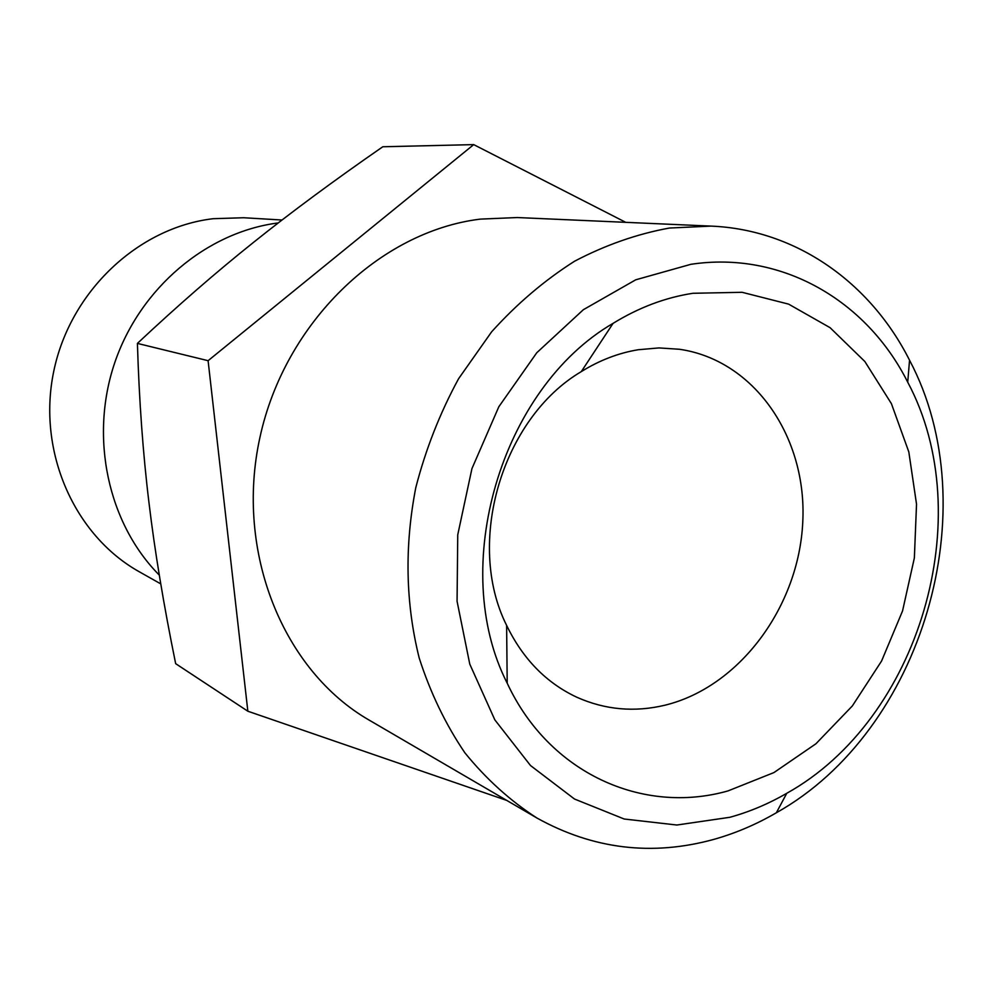 <?xml version="1.0" encoding="UTF-8"?>
<svg xmlns="http://www.w3.org/2000/svg" width="993" height="993" viewBox="0 0 993 993"><rect width="100%" height="100%" fill="white"/><g stroke="black" fill="none" stroke-linecap="round" stroke-linejoin="round"><path stroke-width="1.49" d="M278.239 222.928C206.941 231.99 140.125 287.809 114.704 362.83C89.271 437.851 108.2 523.634 159.29 575.096M282.024 220.012L243.682 217.74L213.234 218.696C138.325 227.447 70.093 291.309 53.696 371.543C37.014 451.728 74.475 535.686 139.479 571.881L160.754 583.872M247.853 711.224L175.662 663.659C163.634 604.687 154.709 550.867 148.913 502.185C142.992 453.565 139.157 400.638 137.406 343.404C177.536 305.782 216.263 272.082 253.6 242.304C290.937 212.39 333.996 180.552 382.789 146.765L473.711 144.618L208.096 360.695L247.853 711.224L506.74 800.408M713.52 839.482C735.304 833.363 756.244 824.463 776.365 812.758C922.758 730.687 988.134 508.49 909.538 360.211C870.6 282.893 796.386 229.644 711.1 226.106L669.406 228.042C637.121 233.938 605.519 244.986 574.587 261.209C544.536 280.287 516.881 303.808 491.634 331.811L458.605 378.693C439.949 413.026 425.687 449.32 415.806 487.563C404.399 546.435 405.541 603.26 419.207 658.024C430.403 692.829 445.634 724.443 464.898 752.843C486.136 778.984 510.141 800.718 536.928 818.021C593.032 849.176 651.904 856.326 713.52 839.482M729.867 817.289C749.554 811.852 768.52 803.846 786.754 793.295C919.617 719.379 979.371 516.298 907.726 382.193C866.827 300.643 781.814 250.584 690.88 264.312L635.768 279.79L583.375 309.692L536.766 352.751L498.834 406.745L471.936 468.634L457.748 534.78L457.065 601.249L469.776 664.118L494.837 719.863L530.51 765.541L574.5 799.03L624.2 819.014L676.878 825.022L729.867 817.289M536.928 818.021L369.346 720.223C283.452 670.933 234.658 552.307 259.918 437.479C284.78 322.576 379.885 231.369 480.302 219.118L517.279 217.541L711.1 226.106M638.238 349.735C618.502 352.999 599.524 360.285 581.29 371.618C501.912 418.401 465.233 543.059 506.616 625.379C522.926 659.042 546.386 683.01 576.983 697.309C605.246 709.871 634.626 712.477 665.124 705.167C739.711 686.871 798.881 606.512 802.766 522.07C807.222 437.64 754.68 360.124 679.411 349.263L658.98 347.922L638.238 349.735M692.915 293.283L742.119 292.302L788.591 304.119L830.111 327.702L864.853 361.514L891.404 403.642L908.818 451.939L916.527 504.146L914.367 557.929L902.538 610.98L881.573 661.04L852.317 705.973L815.948 743.757L773.919 772.579L728.006 790.912C642.98 815.054 549.191 773.522 507.2 683.184C448.153 567.673 500.894 388.462 613.091 323.346C638.797 307.532 665.397 297.515 692.915 293.283M625.739 222.333L473.711 144.618M208.096 360.695L137.406 343.404M907.726 382.193L909.538 360.211M786.754 793.295L776.365 812.758M506.616 625.379L507.2 683.184M581.29 371.618L613.091 323.346"/></g></svg>
